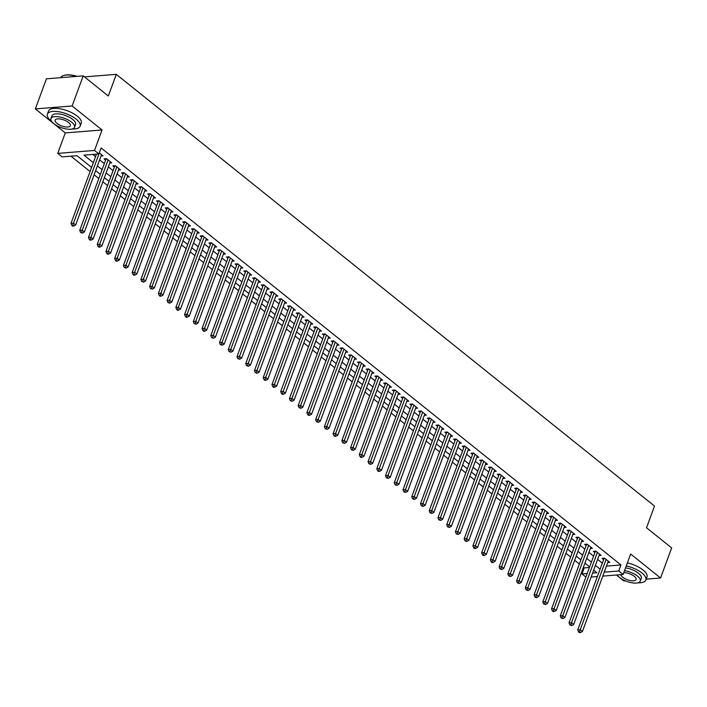 <?xml version="1.0" encoding="UTF-8"?>
<svg xmlns="http://www.w3.org/2000/svg" width="707" height="707" viewBox="0 0 707 707"><rect width="100%" height="100%" fill="white"/><g stroke="black" fill="none" stroke-linecap="round" stroke-linejoin="round"><path stroke-width="1.06" d="M91.61 167.4L77.019 155.699L62.11 156.892L57.744 153.384L94.517 150.45L98.883 153.949L83.974 155.142L93.351 162.663M65.274 132.916L102.047 129.973L72.123 105.97L83.205 75.87L46.423 78.804L35.35 108.905L65.274 132.916L57.744 153.384M616.398 575.021L623.795 580.96L625.35 580.836M585.891 577.062L581.976 573.916L587.199 573.501M583.416 567.27L584.185 567.898L581.976 573.916M70.956 156.185L90.089 171.536M94.128 174.779L98.821 178.544M102.869 181.787L107.561 185.552M111.609 188.796L116.293 192.56M120.34 195.804L125.033 199.568M129.081 202.812L133.773 206.577M137.821 209.82L142.505 213.585M146.552 216.828L151.245 220.593M155.293 223.836L159.985 227.601M164.033 230.844L168.717 234.609M172.764 237.861L177.457 241.617M181.505 244.869L186.197 248.625M190.245 251.878L194.929 255.642M198.976 258.886L203.669 262.651M207.717 265.894L212.409 269.659M216.448 272.902L221.141 276.667M225.188 279.91L229.881 283.675M233.929 286.918L238.621 290.683M242.66 293.926L247.353 297.691M251.4 300.935L256.093 304.699M260.141 307.943L264.825 311.707M268.872 314.951L273.565 318.716M277.612 321.968L282.305 325.724M286.353 328.976L291.037 332.732M295.084 335.984L299.777 339.749M303.824 342.992L308.517 346.757M312.565 350L317.249 353.765M321.296 357.008L325.989 360.773M330.036 364.017L334.729 367.781M338.777 371.025L343.461 374.79M347.508 378.033L352.201 381.798M356.248 385.041L360.941 388.806M364.98 392.049L369.673 395.814M373.72 399.057L378.413 402.822M382.46 406.074L387.153 409.83M391.192 413.082L395.885 416.838M399.932 420.091L404.625 423.855M408.673 427.099L413.365 430.863M417.404 434.107L422.097 437.872M426.144 441.115L430.837 444.88M434.885 448.123L439.568 451.888M443.616 455.131L448.309 458.896M452.356 462.139L457.049 465.904M461.097 469.148L465.78 472.912M469.828 476.156L474.521 479.92M478.568 483.164L483.261 486.929M487.309 490.181L491.992 493.937M496.04 497.189L500.733 500.945M504.78 504.197L509.473 507.962M513.521 511.205L518.204 514.97M522.252 518.213L526.945 521.978M530.992 525.221L535.685 528.986M539.724 532.23L544.417 535.994M548.464 539.238L553.157 543.003M557.204 546.246L561.897 550.011M565.936 553.254L570.629 557.019M574.676 560.262L579.369 564.027M72.123 105.97L35.35 108.905M646.18 579.166L660.577 578.017L630.653 554.014L623.114 574.482L602.797 576.108M83.205 75.87L108.321 96.019L116.293 74.341L654.505 506.088L646.534 527.767L671.65 547.916L660.577 578.017M101.03 156.026L103.072 155.867L99.298 152.836M109.771 163.034L111.803 162.875L106.563 158.668L104.079 158.872L105.608 160.091M118.502 170.051L120.544 169.883L115.303 165.677L112.82 165.88L114.348 167.108M127.242 177.059L129.284 176.891L124.043 172.685L121.551 172.888L123.08 174.116M135.983 184.067L138.015 183.9L132.775 179.693L130.291 179.896L131.82 181.125M144.714 191.076L146.756 190.908L141.515 186.71L139.032 186.904L140.56 188.133M153.454 198.084L155.496 197.916L150.246 193.718L147.763 193.912L149.292 195.141M162.186 205.092L164.227 204.933L158.987 200.726L156.503 200.921L158.032 202.149M170.926 212.1L172.968 211.941L167.727 207.734L165.244 207.929L166.772 209.157M179.666 219.108L181.708 218.949L176.458 214.742L173.975 214.937L175.504 216.165M188.398 226.116L190.439 225.957L185.199 221.751L182.715 221.945L184.244 223.173M197.138 233.124L199.18 232.965L193.939 228.759L191.456 228.953L192.984 230.182M205.878 240.133L207.92 239.973L202.67 235.767L200.187 235.97L201.716 237.19M214.61 247.141L216.651 246.982L211.411 242.775L208.927 242.978L210.456 244.198M223.35 254.158L225.392 253.99L220.151 249.783L217.668 249.986L219.197 251.215M232.09 261.166L234.132 260.998L228.882 256.791L226.399 256.995L227.928 258.223M240.822 268.174L242.863 268.006L237.623 263.799L235.139 264.003L236.668 265.231M249.562 275.182L251.604 275.014L246.363 270.816L243.871 271.011L245.4 272.239M258.302 282.19L260.335 282.022L255.094 277.824L252.611 278.019L254.14 279.247M267.034 289.198L269.075 289.039L263.835 284.833L261.351 285.027L262.88 286.255M275.774 296.206L277.816 296.047L272.575 291.841L270.083 292.035L271.612 293.264M284.514 303.215L286.547 303.056L281.306 298.849L278.823 299.043L280.352 300.272M293.246 310.223L295.287 310.064L290.047 305.857L287.563 306.051L289.092 307.28M301.986 317.231L304.028 317.072L298.787 312.865L296.295 313.06L297.824 314.288M310.718 324.239L312.759 324.08L307.518 319.873L305.035 320.077L306.564 321.296M319.458 331.247L321.499 331.088L316.259 326.881L313.775 327.085L315.304 328.304M328.198 338.264L330.24 338.096L324.99 333.89L322.507 334.093L324.036 335.321M336.93 345.272L338.971 345.104L333.731 340.898L331.247 341.101L332.776 342.329M345.67 352.28L347.711 352.113L342.471 347.906L339.987 348.109L341.516 349.338M354.41 359.289L356.452 359.121L351.202 354.923L348.719 355.117L350.248 356.346M363.142 366.297L365.183 366.129L359.943 361.931L357.459 362.125L358.988 363.354M371.882 373.305L373.923 373.146L368.683 368.939L366.199 369.134L367.728 370.362M380.622 380.313L382.664 380.154L377.414 375.947L374.931 376.142L376.46 377.37M389.354 387.321L391.395 387.162L386.155 382.955L383.671 383.15L385.2 384.378M398.094 394.329L400.135 394.17L394.895 389.964L392.403 390.158L393.932 391.386M406.834 401.337L408.867 401.178L403.626 396.972L401.143 397.166L402.672 398.395M415.566 408.346L417.607 408.186L412.367 403.98L409.883 404.183L411.412 405.403M424.306 415.354L426.348 415.195L421.107 410.988L418.615 411.191L420.144 412.411M433.046 422.371L435.079 422.203L429.838 417.996L427.355 418.199L428.884 419.428M441.778 429.379L443.819 429.211L438.579 425.004L436.095 425.207L437.624 426.436M450.518 436.387L452.56 436.219L447.319 432.012L444.827 432.216L446.356 433.444M459.258 443.395L461.291 443.227L456.05 439.029L453.567 439.224L455.096 440.452M467.99 450.403L470.031 450.235L464.791 446.037L462.307 446.232L463.836 447.46M476.73 457.411L478.772 457.252L473.522 453.046L471.039 453.24L472.568 454.468M485.462 464.419L487.503 464.26L482.262 460.054L479.779 460.248L481.308 461.477M494.202 471.428L496.243 471.269L491.003 467.062L488.519 467.256L490.048 468.485M502.942 478.436L504.984 478.277L499.734 474.07L497.251 474.264L498.78 475.493M511.674 485.444L513.715 485.285L508.474 481.078L505.991 481.273L507.52 482.501M520.414 492.452L522.455 492.293L517.215 488.086L514.731 488.29L516.26 489.509M529.154 499.46L531.196 499.301L525.946 495.094L523.463 495.298L524.992 496.517M537.886 506.477L539.927 506.309L534.686 502.103L532.203 502.306L533.732 503.534M546.626 513.485L548.667 513.317L543.427 509.111L540.943 509.314L542.472 510.542M555.366 520.493L557.408 520.325L552.158 516.119L549.675 516.322L551.204 517.551M564.098 527.502L566.139 527.334L560.898 523.136L558.415 523.33L559.944 524.559M572.838 534.51L574.879 534.342L569.639 530.144L567.147 530.338L568.675 531.567M581.578 541.518L583.611 541.359L578.37 537.152L575.887 537.347L577.416 538.575M590.31 548.526L592.351 548.367L587.11 544.16L584.627 544.355L586.156 545.583M599.05 555.534L601.091 555.375L595.851 551.168L593.359 551.363L594.887 552.591M584.185 567.898L589.417 567.482M606.473 566.121L620.967 564.964L101.101 147.931L98.883 153.949M92.82 154.435L95.56 156.636M99.607 159.888L104.3 163.653M108.348 166.896L113.04 170.661M117.088 173.904L121.772 177.669M125.819 180.912L130.512 184.677M134.56 187.921L139.252 191.685M143.3 194.929L147.984 198.694M152.032 201.937L156.724 205.702M160.772 208.945L165.465 212.71M169.512 215.953L174.196 219.718M178.244 222.97L182.936 226.726M186.984 229.978L191.677 233.734M195.715 236.986L200.408 240.742M204.456 243.995L209.148 247.759M213.196 251.003L217.889 254.767M221.927 258.011L226.62 261.776M230.668 265.019L235.36 268.784M239.408 272.027L244.101 275.792M248.139 279.035L252.832 282.8M256.88 286.043L261.572 289.808M265.62 293.052L270.304 296.816M274.351 300.06L279.044 303.824M283.092 307.077L287.784 310.833M291.832 314.085L296.516 317.841M300.563 321.093L305.256 324.849M309.304 328.101L313.996 331.866M318.044 335.109L322.728 338.874M326.775 342.117L331.468 345.882M335.516 349.125L340.208 352.89M344.256 356.134L348.94 359.898M352.987 363.142L357.68 366.906M361.728 370.15L366.42 373.915M370.459 377.158L375.152 380.923M379.199 384.166L383.892 387.931M387.94 391.183L392.632 394.939M396.671 398.191L401.364 401.947M405.411 405.199L410.104 408.955M414.152 412.208L418.836 415.972M422.883 419.216L427.576 422.98M431.623 426.224L436.316 429.989M440.364 433.232L445.048 436.997M449.095 440.24L453.788 444.005M457.836 447.248L462.528 451.013M466.576 454.256L471.26 458.021M475.307 461.264L480 465.029M484.048 468.273L488.74 472.037M492.788 475.29L497.472 479.046M501.519 482.298L506.212 486.054M510.26 489.306L514.952 493.062M519 496.314L523.684 500.079M527.731 503.322L532.424 507.087M536.472 510.33L541.164 514.095M545.203 517.338L549.896 521.103M553.943 524.347L558.636 528.111M562.684 531.355L567.376 535.119M571.415 538.363L576.108 542.128M580.155 545.371L584.848 549.136M588.896 552.379L593.58 556.144M597.627 559.396L602.32 563.152M607.79 562.542L609.823 562.383L604.582 558.177L602.099 558.371L603.628 559.599M116.293 74.341L84.469 76.886M102.047 129.973L94.517 150.45M620.967 564.964L618.749 570.982L623.114 574.482M592.599 573.068L596.885 572.723L593.668 570.151M589.629 566.908L584.936 563.143M580.889 559.9L576.196 556.135M572.149 552.883L567.456 549.127M563.417 545.875L558.724 542.119M554.677 538.867L549.984 535.111M545.937 531.858L541.253 528.094M537.205 524.85L532.512 521.086M528.465 517.842L523.772 514.077M519.725 510.834L515.041 507.069M510.993 503.826L506.3 500.061M502.253 496.818L497.56 493.053M493.513 489.81L488.829 486.045M484.781 482.801L480.088 479.037M476.041 475.793L471.348 472.029M467.3 468.776L462.617 465.02M458.569 461.768L453.876 458.012M449.829 454.76L445.136 451.004M441.097 447.752L436.405 443.987M432.357 440.744L427.664 436.979M423.617 433.736L418.924 429.971M414.885 426.728L410.193 422.963M406.145 419.719L401.452 415.955M397.405 412.711L392.712 408.946M388.673 405.703L383.981 401.938M379.933 398.695L375.24 394.93M371.193 391.687L366.509 387.922M362.461 384.67L357.769 380.914M353.721 377.662L349.028 373.906M344.981 370.654L340.297 366.898M336.249 363.645L331.556 359.881M327.509 356.637L322.816 352.873M318.769 349.629L314.085 345.864M310.037 342.621L305.344 338.856M301.297 335.613L296.604 331.848M292.557 328.605L287.873 324.84M283.825 321.597L279.132 317.832M275.085 314.588L270.392 310.824M266.353 307.58L261.661 303.816M257.613 300.563L252.92 296.807M248.873 293.555L244.18 289.799M240.141 286.547L235.449 282.791M231.401 279.539L226.708 275.774M222.661 272.531L217.977 268.766M213.929 265.523L209.237 261.758M205.189 258.515L200.496 254.75M196.449 251.506L191.765 247.742M187.717 244.498L183.025 240.733M178.977 237.49L174.284 233.725M170.237 230.482L165.553 226.717M161.505 223.474L156.813 219.709M152.765 216.457L148.072 212.701M144.025 209.449L139.341 205.693M135.293 202.441L130.601 198.685M126.553 195.432L121.86 191.668M117.822 188.424L113.129 184.66M109.081 181.416L104.389 177.651M100.341 174.408L95.648 170.643M597.397 576.541L591.14 577.036M604.255 572.14L618.749 570.982M97.398 165.906L102.082 169.671M106.13 172.915L110.822 176.679M114.87 179.923L119.563 183.687M123.61 186.931L128.294 190.696M132.342 193.939L137.034 197.704M141.082 200.947L145.775 204.712M149.822 207.964L154.506 211.72M158.554 214.972L163.246 218.728M167.294 221.98L171.987 225.736M176.034 228.988L180.718 232.753M184.766 235.997L189.458 239.761M193.506 243.005L198.199 246.77M202.237 250.013L206.93 253.778M210.978 257.021L215.67 260.786M219.718 264.029L224.411 267.794M228.449 271.037L233.142 274.802M237.19 278.045L241.882 281.81M245.93 285.054L250.623 288.818M254.661 292.071L259.354 295.826M263.402 299.079L268.094 302.835M272.142 306.087L276.826 309.843M280.873 313.095L285.566 316.86M289.614 320.103L294.306 323.868M298.354 327.111L303.038 330.876M307.085 334.119L311.778 337.884M315.826 341.127L320.518 344.892M324.566 348.136L329.25 351.9M333.297 355.144L337.99 358.909M342.038 362.152L346.73 365.917M350.778 369.16L355.462 372.925M359.51 376.177L364.202 379.933M368.25 383.185L372.942 386.941M376.981 390.193L381.674 393.949M385.722 397.201L390.414 400.966M394.462 404.21L399.155 407.974M403.193 411.218L407.886 414.982M411.934 418.226L416.626 421.991M420.674 425.234L425.358 428.999M429.405 432.242L434.098 436.007M438.146 439.25L442.838 443.015M446.886 446.258L451.57 450.023M455.617 453.267L460.31 457.031M464.358 460.284L469.05 464.039M473.098 467.292L477.782 471.048M481.829 474.3L486.522 478.056M490.57 481.308L495.262 485.073M499.31 488.316L503.994 492.081M508.041 495.324L512.734 499.089M516.782 502.332L521.474 506.097M525.513 509.34L530.206 513.105M534.253 516.349L538.946 520.113M542.994 523.357L547.686 527.122M551.725 530.365L556.418 534.13M560.465 537.373L565.158 541.138M569.206 544.39L573.898 548.146M577.937 551.398L582.63 555.154M586.677 558.406L591.37 562.171M595.418 565.414L600.102 569.179M605.051 558.557L603.981 558.636L577.752 629.919L580.244 629.725L606.111 559.405M579.572 631.872L578.582 631.952L579.457 632.659L580.447 632.579L579.572 631.872L580.244 629.725L582.427 631.475L608.294 561.155M577.752 629.919L578.582 631.952M580.447 632.579L582.427 631.475M638.014 582.789A17.445 6.858 -159.8 0 0 645.871 580.014A17.445 6.858 -159.8 0 0 641.921 572.997A17.445 6.858 -159.8 0 0 626.269 565.909M645.871 580.014L646.976 577A17.445 6.858 -159.8 0 0 643.034 569.983A17.445 6.858 -159.8 0 0 627.383 562.896M625.554 567.871A12.558 4.94 20.2 0 1 638.448 573.271A12.558 4.94 20.2 0 1 641.284 578.326L640.268 581.092A12.558 4.94 -159.8 0 0 637.422 576.046A12.558 4.94 -159.8 0 0 624.528 570.637M617.176 574.959A12.558 4.94 -159.8 0 0 619.535 577.478A12.558 4.94 -159.8 0 0 631.872 582.789A12.558 4.94 -159.8 0 0 640.268 581.092M620.826 574.667A8.095 3.182 -159.8 0 0 622.717 577.221A8.095 3.182 -159.8 0 0 630.662 580.641A8.095 3.182 -159.8 0 0 636.079 579.554A8.095 3.182 -159.8 0 0 634.241 576.302A8.095 3.182 -159.8 0 0 623.786 572.67M72.282 128.966A17.445 6.858 -159.8 0 0 80.138 126.191A17.445 6.858 -159.8 0 0 76.188 119.174A17.445 6.858 -159.8 0 0 59.061 111.794A17.445 6.858 -159.8 0 0 47.396 114.145A17.445 6.858 -159.8 0 0 51.346 121.153A17.445 6.858 -159.8 0 0 51.584 121.348M80.138 126.191L81.243 123.177A17.445 6.858 -159.8 0 0 77.302 116.16A17.445 6.858 -159.8 0 0 60.166 108.781A17.445 6.858 -159.8 0 0 48.5 111.132L47.396 114.145M50.957 118.599L51.982 115.824A12.558 4.94 20.2 0 1 60.378 114.136A12.558 4.94 20.2 0 1 72.715 119.448A12.558 4.94 20.2 0 1 75.552 124.503L74.535 127.269A12.558 4.94 -159.8 0 0 71.69 122.223A12.558 4.94 -159.8 0 0 59.353 116.911A12.558 4.94 -159.8 0 0 50.957 118.599A12.558 4.94 -159.8 0 0 53.803 123.645A12.558 4.94 -159.8 0 0 66.14 128.957A12.558 4.94 -159.8 0 0 74.535 127.269M68.508 122.47A8.095 3.182 -159.8 0 0 60.563 119.05A8.095 3.182 -159.8 0 0 55.155 120.137A8.095 3.182 -159.8 0 0 56.984 123.398A8.095 3.182 -159.8 0 0 64.929 126.818A8.095 3.182 -159.8 0 0 70.346 125.731A8.095 3.182 -159.8 0 0 68.508 122.47M76.586 76.4A17.445 6.858 -159.8 0 0 63.365 75.596A17.445 6.858 -159.8 0 0 60.82 77.655M63.603 75.516A17.03 6.699 20.2 0 1 63.824 75.437A17.03 6.699 20.2 0 1 77.187 76.347M596.319 551.54L595.25 551.628L569.02 622.911L571.503 622.717L597.38 552.397M570.841 624.864L569.842 624.944L571.707 625.571L570.841 624.864L571.503 622.717L573.686 624.467L599.563 554.147M569.02 622.911L569.842 624.944M571.707 625.571L573.686 624.467M587.579 544.531L586.51 544.62L560.28 615.903L562.763 615.709L588.639 545.389M562.1 617.856L561.102 617.936L562.975 618.563L562.1 617.856L562.763 615.709L564.946 617.458L590.822 547.138M560.28 615.903L561.102 617.936M562.975 618.563L564.946 617.458M578.839 537.523L577.769 537.612L551.54 608.895L554.032 608.7L579.899 538.372M553.36 610.848L552.37 610.928L553.245 611.626L554.235 611.546L553.36 610.848L554.032 608.7L556.215 610.45L582.082 540.13M551.54 608.895L552.37 610.928M554.235 611.546L556.215 610.45M570.107 530.515L569.038 530.604L542.808 601.887L545.291 601.692L571.168 531.364M544.629 603.84L543.63 603.919L545.495 604.538L544.629 603.84L545.291 601.692L547.474 603.442L573.35 533.122M542.808 601.887L543.63 603.919M545.495 604.538L547.474 603.442M561.367 523.507L560.298 523.595L534.068 594.879L536.551 594.684L562.427 524.355M535.888 596.832L534.89 596.911L535.765 597.609L536.763 597.53L535.888 596.832L536.551 594.684L538.734 596.434L564.61 526.114M534.068 594.879L534.89 596.911M536.763 597.53L538.734 596.434M552.627 516.499L551.557 516.587L525.328 587.871L527.82 587.676L553.687 517.347M527.148 589.824L526.158 589.903L528.023 590.522L527.148 589.824L527.82 587.676L530.003 589.426L555.879 519.106M525.328 587.871L526.158 589.903M528.023 590.522L530.003 589.426M543.895 509.491L542.826 509.579L516.596 580.862L519.079 580.659L544.956 510.339M518.417 582.815L517.418 582.895L519.283 583.514L518.417 582.815L519.079 580.659L521.262 582.418L547.138 512.089M516.596 580.862L517.418 582.895M519.283 583.514L521.262 582.418M535.155 502.483L534.085 502.571L507.856 573.854L510.339 573.651L536.215 503.331M509.676 575.807L508.678 575.887L510.551 576.505L509.676 575.807L510.339 573.651L512.522 575.41L538.398 505.081M507.856 573.854L508.678 575.887M510.551 576.505L512.522 575.41M526.415 495.474L525.345 495.554L499.124 566.846L501.608 566.643L527.475 496.323M500.936 568.799L499.946 568.879L501.811 569.497L500.936 568.799L501.608 566.643L503.791 568.401L529.667 498.073M499.124 566.846L499.946 568.879M501.811 569.497L503.791 568.401M517.683 488.466L516.614 488.546L490.384 559.838L492.867 559.635L518.744 489.315M492.205 561.791L491.206 561.871L492.081 562.569L493.079 562.489L492.205 561.791L492.867 559.635L495.05 561.385L520.926 491.065M490.384 559.838L491.206 561.871M493.079 562.489L495.05 561.385M508.943 481.458L507.873 481.538L481.644 552.83L484.127 552.627L510.003 482.307M483.464 554.774L482.474 554.854L483.341 555.561L484.339 555.481L483.464 554.774L484.127 552.627L486.319 554.376L512.186 484.056M481.644 552.83L482.474 554.854M484.339 555.481L486.319 554.376M500.203 474.45L499.133 474.53L472.912 545.813L475.396 545.618L501.263 475.298M474.724 547.766L473.734 547.845L474.609 548.552L475.599 548.473L474.724 547.766L475.396 545.618L477.579 547.368L503.455 477.048M472.912 545.813L473.734 547.845M475.599 548.473L477.579 547.368M491.471 467.433L490.402 467.521L464.172 538.805L466.655 538.61L492.532 468.29M465.993 540.758L464.994 540.837L466.867 541.465L465.993 540.758L466.655 538.61L468.838 540.36L494.714 470.04M464.172 538.805L464.994 540.837M466.867 541.465L468.838 540.36M482.731 460.425L481.661 460.513L455.432 531.797L457.915 531.602L483.791 461.282M457.252 533.75L456.262 533.829L458.127 534.457L457.252 533.75L457.915 531.602L460.107 533.352L485.974 463.032M455.432 531.797L456.262 533.829M458.127 534.457L460.107 533.352M473.999 453.417L472.921 453.505L446.7 524.788L449.184 524.594L475.051 454.265M448.512 526.742L447.522 526.821L449.387 527.44L448.512 526.742L449.184 524.594L451.366 526.344L477.243 456.024M446.7 524.788L447.522 526.821M449.387 527.44L451.366 526.344M465.259 446.409L464.19 446.497L437.96 517.78L440.443 517.586L466.32 447.257M439.781 519.733L438.782 519.813L440.655 520.432L439.781 519.733L440.443 517.586L442.626 519.336L468.502 449.016M437.96 517.78L438.782 519.813M440.655 520.432L442.626 519.336M456.519 439.401L455.449 439.489L429.22 510.772L431.703 510.578L457.579 440.249M431.04 512.725L430.05 512.805L431.915 513.423L431.04 512.725L431.703 510.578L433.895 512.328L459.762 442.008M429.22 510.772L430.05 512.805M431.915 513.423L433.895 512.328M447.787 432.392L446.709 432.481L420.488 503.764L422.972 503.57L448.848 433.241M422.3 505.717L421.31 505.797L423.175 506.415L422.3 505.717L422.972 503.57L425.154 505.319L451.031 434.999M420.488 503.764L421.31 505.797M423.175 506.415L425.154 505.319M439.047 425.384L437.978 425.473L411.748 496.756L414.231 496.553L440.108 426.233M413.568 498.709L412.57 498.788L414.443 499.407L413.568 498.709L414.231 496.553L416.414 498.311L442.29 427.982M411.748 496.756L412.57 498.788M414.443 499.407L416.414 498.311M430.307 418.376L429.237 418.464L403.008 489.748L405.5 489.544L431.367 419.224M404.828 491.701L403.838 491.78L405.703 492.399L404.828 491.701L405.5 489.544L407.683 491.303L433.55 420.974M403.008 489.748L403.838 491.78M405.703 492.399L407.683 491.303M421.575 411.368L420.506 411.447L394.276 482.74L396.76 482.536L422.636 412.216M396.097 484.693L395.098 484.772L396.963 485.391L396.097 484.693L396.76 482.536L398.942 484.295L424.819 413.966M394.276 482.74L395.098 484.772M396.963 485.391L398.942 484.295M412.835 404.36L411.766 404.439L385.536 475.731L388.019 475.528L413.895 405.208M387.356 477.685L386.358 477.764L388.231 478.383L387.356 477.685L388.019 475.528L390.202 477.278L416.078 406.958M385.536 475.731L386.358 477.764M388.231 478.383L390.202 477.278M404.095 397.352L403.025 397.431L376.796 468.723L379.288 468.52L405.155 398.2M378.616 470.668L377.626 470.747L378.501 471.454L379.491 471.375L378.616 470.668L379.288 468.52L381.471 470.27L407.338 399.95M376.796 468.723L377.626 470.747M379.491 471.375L381.471 470.27M395.363 390.344L394.294 390.423L368.064 461.706L370.548 461.512L396.424 391.192M369.885 463.659L368.886 463.739L370.751 464.366L369.885 463.659L370.548 461.512L372.73 463.262L398.607 392.942M368.064 461.706L368.886 463.739M370.751 464.366L372.73 463.262M386.623 383.327L385.554 383.415L359.324 454.698L361.807 454.504L387.683 384.184M361.144 456.651L360.146 456.731L361.021 457.438L362.019 457.358L361.144 456.651L361.807 454.504L363.99 456.254L389.866 385.934M359.324 454.698L360.146 456.731M362.019 457.358L363.99 456.254M377.883 376.318L376.813 376.407L350.584 447.69L353.076 447.496L378.943 377.176M352.404 449.643L351.414 449.723L353.279 450.35L352.404 449.643L353.076 447.496L355.259 449.245L381.135 378.925M350.584 447.69L351.414 449.723M353.279 450.35L355.259 449.245M369.151 369.31L368.082 369.399L341.852 440.682L344.336 440.488L370.212 370.159M343.673 442.635L342.674 442.715L344.539 443.333L343.673 442.635L344.336 440.488L346.518 442.237L372.395 371.917M341.852 440.682L342.674 442.715M344.539 443.333L346.518 442.237M360.411 362.302L359.342 362.391L333.112 433.674L335.595 433.479L361.471 363.151M334.932 435.627L333.943 435.706L334.809 436.405L335.807 436.325L334.932 435.627L335.595 433.479L337.787 435.229L363.654 364.909M333.112 433.674L333.943 435.706M335.807 436.325L337.787 435.229M351.671 355.294L350.601 355.382L324.38 426.666L326.864 426.471L352.731 356.142M326.192 428.619L325.202 428.698L327.067 429.317L326.192 428.619L326.864 426.471L329.047 428.221L354.923 357.901M324.38 426.666L325.202 428.698M327.067 429.317L329.047 428.221M342.939 348.286L341.87 348.374L315.64 419.658L318.123 419.463L344 349.134M317.461 421.611L316.462 421.69L318.336 422.309L317.461 421.611L318.123 419.463L320.306 421.213L346.183 350.893M315.64 419.658L316.462 421.69M318.336 422.309L320.306 421.213M334.199 341.278L333.13 341.366L306.9 412.649L309.383 412.446L335.259 342.126M308.72 414.602L307.731 414.682L308.597 415.38L309.595 415.301L308.72 414.602L309.383 412.446L311.575 414.205L337.442 343.876M306.9 412.649L307.731 414.682M309.595 415.301L311.575 414.205M325.467 334.27L324.389 334.358L298.168 405.641L300.652 405.438L326.519 335.118M299.98 407.594L298.99 407.674L300.855 408.293L299.98 407.594L300.652 405.438L302.835 407.197L328.711 336.868M298.168 405.641L298.99 407.674M300.855 408.293L302.835 407.197M316.727 327.261L315.658 327.341L289.428 398.633L291.911 398.43L317.788 328.11M291.249 400.586L290.25 400.666L292.124 401.284L291.249 400.586L291.911 398.43L294.094 400.189L319.971 329.86M289.428 398.633L290.25 400.666M292.124 401.284L294.094 400.189M307.987 320.253L306.918 320.333L280.688 391.625L283.171 391.422L309.047 321.102M282.508 393.578L281.519 393.658L282.385 394.356L283.383 394.276L282.508 393.578L283.171 391.422L285.363 393.172L311.23 322.852M280.688 391.625L281.519 393.658M283.383 394.276L285.363 393.172M299.255 313.245L298.177 313.325L271.956 384.617L274.44 384.414L300.316 314.094M273.768 386.561L272.778 386.641L273.653 387.348L274.643 387.268L273.768 386.561L274.44 384.414L276.623 386.163L302.499 315.843M271.956 384.617L272.778 386.641M274.643 387.268L276.623 386.163M290.515 306.237L289.446 306.317L263.216 377.6L265.699 377.405L291.576 307.085M265.037 379.553L264.038 379.632L264.913 380.339L265.912 380.26L265.037 379.553L265.699 377.405L267.882 379.155L293.758 308.835M263.216 377.6L264.038 379.632M265.912 380.26L267.882 379.155M281.775 299.22L280.706 299.308L254.476 370.592L256.968 370.397L282.835 300.077M256.296 372.545L255.307 372.624L257.171 373.252L256.296 372.545L256.968 370.397L259.151 372.147L285.018 301.827M254.476 370.592L255.307 372.624M257.171 373.252L259.151 372.147M273.043 292.212L271.974 292.3L245.744 363.584L248.228 363.389L274.104 293.069M247.556 365.537L246.566 365.616L248.431 366.235L247.556 365.537L248.228 363.389L250.411 365.139L276.287 294.819M245.744 363.584L246.566 365.616M248.431 366.235L250.411 365.139M264.303 285.204L263.234 285.292L237.004 356.575L239.487 356.381L265.364 286.052M238.825 358.529L237.826 358.608L239.7 359.227L238.825 358.529L239.487 356.381L241.67 358.131L267.546 287.811M237.004 356.575L237.826 358.608M239.7 359.227L241.67 358.131M255.563 278.196L254.493 278.284L228.264 349.567L230.756 349.373L256.623 279.044M230.084 351.52L229.095 351.6L230.959 352.219L230.084 351.52L230.756 349.373L232.939 351.123L258.806 280.803M228.264 349.567L229.095 351.6M230.959 352.219L232.939 351.123M246.831 271.188L245.762 271.276L219.532 342.559L222.016 342.365L247.892 272.036M221.353 344.512L220.354 344.592L222.219 345.21L221.353 344.512L222.016 342.365L224.199 344.115L250.075 273.795M219.532 342.559L220.354 344.592M222.219 345.21L224.199 344.115M238.091 264.179L237.022 264.268L210.792 335.551L213.275 335.357L239.152 265.028M212.613 337.504L211.614 337.584L213.487 338.202L212.613 337.504L213.275 335.357L215.458 337.106L241.334 266.778M210.792 335.551L211.614 337.584M213.487 338.202L215.458 337.106M229.351 257.171L228.281 257.26L202.052 328.543L204.544 328.34L230.411 258.02M203.872 330.496L202.882 330.576L203.757 331.274L204.747 331.194L203.872 330.496L204.544 328.34L206.727 330.098L232.594 259.769M202.052 328.543L202.882 330.576M204.747 331.194L206.727 330.098M220.619 250.163L219.55 250.251L193.32 321.535L195.804 321.332L221.68 251.012M195.141 323.488L194.142 323.567L196.007 324.186L195.141 323.488L195.804 321.332L197.987 323.09L223.863 252.761M193.32 321.535L194.142 323.567M196.007 324.186L197.987 323.09M211.879 243.155L210.81 243.235L184.58 314.527L187.063 314.323L212.94 244.003M186.401 316.48L185.402 316.559L186.277 317.257L187.275 317.178L186.401 316.48L187.063 314.323L189.246 316.082L215.122 245.753M184.58 314.527L185.402 316.559M187.275 317.178L189.246 316.082M203.139 236.147L202.069 236.226L175.849 307.518L178.332 307.315L204.199 236.995M177.66 309.472L176.67 309.542L177.545 310.249L178.535 310.17L177.66 309.472L178.332 307.315L180.515 309.065L206.391 238.745M175.849 307.518L176.67 309.542M178.535 310.17L180.515 309.065M194.407 229.139L193.338 229.218L167.108 300.51L169.592 300.307L195.468 229.987M168.929 302.455L167.93 302.534L169.804 303.162L168.929 302.455L169.592 300.307L171.774 302.057L197.651 231.737M167.108 300.51L167.93 302.534M169.804 303.162L171.774 302.057M185.667 222.122L184.598 222.21L158.368 293.493L160.851 293.299L186.728 222.979M160.189 295.446L159.199 295.526L160.065 296.233L161.063 296.153L160.189 295.446L160.851 293.299L163.043 295.049L188.91 224.729M158.368 293.493L159.199 295.526M161.063 296.153L163.043 295.049M176.927 215.114L175.857 215.202L149.637 286.485L152.12 286.291L177.987 215.971M151.448 288.438L150.458 288.518L152.323 289.145L151.448 288.438L152.12 286.291L154.303 288.041L180.179 217.721M149.637 286.485L150.458 288.518M152.323 289.145L154.303 288.041M168.195 208.105L167.126 208.194L140.896 279.477L143.38 279.283L169.256 208.963M142.717 281.43L141.718 281.51L143.592 282.128L142.717 281.43L143.38 279.283L145.562 281.033L171.439 210.713M140.896 279.477L141.718 281.51M143.592 282.128L145.562 281.033M159.455 201.097L158.386 201.186L132.156 272.469L134.639 272.275L160.516 201.946M133.976 274.422L132.987 274.502L133.853 275.2L134.851 275.12L133.976 274.422L134.639 272.275L136.831 274.024L162.698 203.704M132.156 272.469L132.987 274.502M134.851 275.12L136.831 274.024M150.724 194.089L149.645 194.178L123.425 265.461L125.908 265.266L151.775 194.938M125.236 267.414L124.246 267.493L126.111 268.112L125.236 267.414L125.908 265.266L128.091 267.016L153.967 196.696M123.425 265.461L124.246 267.493M126.111 268.112L128.091 267.016M141.983 187.081L140.914 187.169L114.684 258.453L117.168 258.258L143.044 187.929M116.505 260.406L115.506 260.485L116.381 261.183L117.38 261.104L116.505 260.406L117.168 258.258L119.35 260.008L145.227 189.688M114.684 258.453L115.506 260.485M117.38 261.104L119.35 260.008M133.243 180.073L132.174 180.161L105.944 251.445L108.427 251.241L134.303 180.921M107.764 253.398L106.775 253.477L107.65 254.175L108.639 254.096L107.764 253.398L108.427 251.241L110.619 253L136.486 182.671M105.944 251.445L106.775 253.477M108.639 254.096L110.619 253M124.512 173.065L123.433 173.153L97.213 244.436L99.696 244.233L125.572 173.913M99.024 246.39L98.034 246.469L98.909 247.167L99.899 247.088L99.024 246.39L99.696 244.233L101.879 245.992L127.755 175.663M97.213 244.436L98.034 246.469M99.899 247.088L101.879 245.992M115.771 166.057L114.702 166.136L88.472 237.428L90.956 237.225L116.832 166.905M90.293 239.381L89.294 239.461L90.169 240.159L91.168 240.08L90.293 239.381L90.956 237.225L93.138 238.984L119.015 168.655M88.472 237.428L89.294 239.461M91.168 240.08L93.138 238.984M107.031 159.048L105.962 159.128L79.732 230.42L82.224 230.217L108.091 159.897M81.552 232.373L80.563 232.453L82.427 233.071L81.552 232.373L82.224 230.217L84.407 231.976L110.274 161.647M79.732 230.42L80.563 232.453M82.427 233.071L84.407 231.976M96.479 154.144L71 223.412L73.484 223.209L99.36 152.889M72.821 225.365L71.822 225.436L72.697 226.143L73.687 226.063L72.821 225.365L73.484 223.209L75.667 224.959L101.543 154.639M71 223.412L71.822 225.436M73.687 226.063L75.667 224.959M63.824 75.437L63.365 75.596"/></g></svg>
